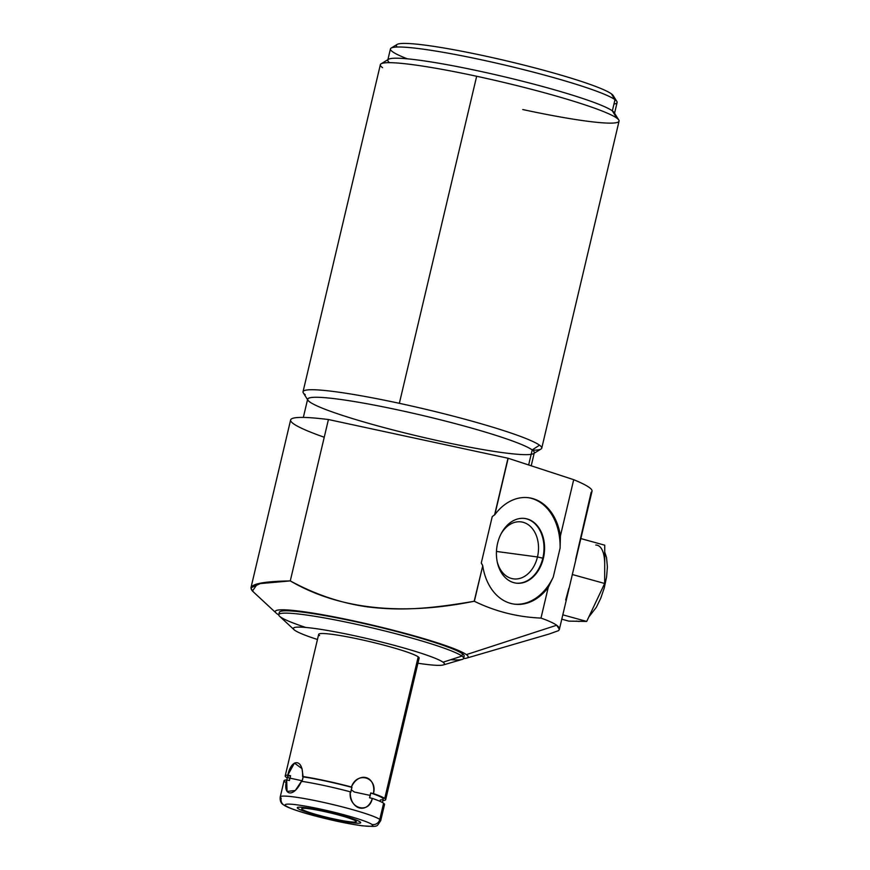 <?xml version="1.0" encoding="UTF-8"?>
<svg xmlns="http://www.w3.org/2000/svg" width="870" height="870" viewBox="0 0 870 870"><rect width="100%" height="100%" fill="white"/><g stroke="black" fill="none" stroke-linecap="round" stroke-linejoin="round"><path stroke-width="1.3" d="M417.926 663.234A77.637 7.058 -166.7 0 0 443.254 664.952A77.637 7.058 -166.7 0 0 443.047 662.211A77.637 7.058 13.3 0 1 417.926 663.234A77.637 7.058 -166.7 0 0 443.047 662.211A77.637 7.058 -166.7 0 0 356.439 636.155A77.637 7.058 -166.7 0 0 294.049 629.684A77.637 7.058 -166.7 0 0 294.756 630.261A77.637 7.058 -166.7 0 0 317.452 639.493A77.637 7.058 13.3 0 1 332.133 631.283A77.637 7.058 13.3 0 1 443.047 662.211A77.637 7.058 -166.7 0 0 354.318 635.698A77.637 7.058 -166.7 0 0 294.756 630.261A77.637 7.058 -166.7 0 0 317.452 639.493M319.605 635.611A51.624 4.698 13.3 0 1 359.201 639.232A51.624 4.698 13.3 0 1 418.209 656.85A51.624 4.698 13.3 0 1 417.741 658.807A51.624 4.698 13.3 0 0 369.989 641.668A51.624 4.698 13.3 0 0 319.605 635.611M303.032 391.739L380.353 64.695A122.648 11.147 13.3 0 1 476.662 76.266A122.648 11.147 13.3 0 1 616.841 118.146L612.35 110.871A116.449 10.592 -166.7 0 0 491.343 73.776A116.449 10.592 -166.7 0 0 387.792 60.117L390.445 48.905A116.449 10.592 13.3 0 1 493.997 62.575A116.449 10.592 13.3 0 1 614.992 99.658A116.449 10.592 -166.7 0 0 499.162 63.749A116.449 10.592 -166.7 0 0 391.141 48.078L397.068 44.457A111.501 10.135 13.3 0 1 500.5 59.454A111.501 10.135 13.3 0 1 611.393 93.84A111.501 10.135 -166.7 0 0 487.439 56.528A111.501 10.135 -166.7 0 0 397.285 47.023A111.501 10.135 -166.7 0 1 487.439 56.528A111.501 10.135 -166.7 0 1 611.393 93.84L614.992 99.658A116.449 10.592 13.3 0 1 617.102 102.486L614.448 113.698A116.449 10.592 -166.7 0 0 612.35 110.871L614.992 99.658L612.35 110.871A116.449 10.592 13.3 0 1 614.198 112.643L618.798 120.016A122.648 11.147 -166.7 0 0 616.841 118.146A122.648 11.147 13.3 0 1 619.059 121.126L541.749 448.17A122.648 11.147 -166.7 0 0 539.53 445.19A122.648 11.147 -166.7 0 0 399.352 403.321A122.648 11.147 -166.7 0 0 303.032 391.739A122.648 11.147 -166.7 0 0 305.25 394.719A122.648 11.147 -166.7 0 1 399.352 403.321L476.662 76.266L399.352 403.321A122.648 11.147 13.3 0 1 539.53 445.19A122.648 11.147 13.3 0 1 541.02 449.04L533.604 453.574A116.449 10.592 -166.7 0 0 532.201 449.921L539.53 445.19L532.201 449.921A116.449 10.592 13.3 0 1 534.3 452.748L531.211 465.809M573.7 479.685L560.421 535.876L560.084 548.176A53.679 39.324 -82.3 0 0 528.199 497.683A53.679 39.324 -82.3 0 1 560.084 548.176L560.421 535.876A53.679 39.324 97.7 0 0 528.753 497.749A53.679 39.324 97.7 0 0 494.834 514.681L508.167 458.272L573.7 479.685L560.421 535.876A53.679 39.324 97.7 0 0 533.81 498.901A53.679 39.324 97.7 0 0 494.834 514.681L508.167 458.272L573.7 479.685A154.86 14.083 -166.7 0 1 591.154 492.279L575.657 559.421L591.154 492.279A154.86 14.083 -166.7 0 0 573.7 479.685L508.167 458.272A154.86 14.083 -166.7 0 0 507.993 458.229L494.584 514.953L507.993 458.229A154.86 14.083 13.3 0 1 508.167 458.272L494.834 514.681L492.235 516.606L481.284 562.977L482.741 565.804L474.183 601.257C412.315 613.828 345.325 613.111 290.275 580.91L261.783 582.889L250.941 587.848L252.441 591.045L257.487 583.835L290.275 580.91L328.425 419.536L290.275 580.91C345.325 613.111 412.315 613.828 474.183 601.257L482.741 565.804A53.679 39.324 97.7 0 0 509.211 602.953A53.679 39.324 97.7 0 0 548.241 587.402L553.255 577.071L560.084 548.176L560.421 535.876L573.7 479.685A154.86 14.083 13.3 0 1 592.035 491.202L559.388 629.304L556.659 625.247C553.668 623.094 548.448 620.712 540.988 618.081L548.241 587.402L540.988 618.081C517.585 617.102 495.378 611.501 474.357 601.29C495.378 611.501 517.585 617.102 540.988 618.081C548.448 620.712 553.668 623.094 556.659 625.247C559.617 627.39 560.215 629.206 558.431 630.685L559.388 629.304M250.941 587.826L290.623 419.96A154.86 14.083 13.3 0 1 328.425 419.536A154.86 14.083 -166.7 0 0 324.238 437.251A154.86 14.083 -166.7 0 1 328.425 419.536L507.993 458.229L328.425 419.536L290.275 580.91C315.484 594.591 341.29 603.258 367.716 606.901C399.199 610.729 427.181 609.402 474.183 601.257L482.741 565.804A53.679 39.324 97.7 0 0 514.442 604.161A53.679 39.324 97.7 0 0 548.241 587.402L553.255 577.071A53.679 39.324 -82.3 0 1 513.887 604.084A53.679 39.324 -82.3 0 0 553.255 577.071L548.241 587.402L540.988 618.081C517.585 617.102 495.378 611.501 474.357 601.29L474.183 601.257M540.988 618.081C548.448 620.712 553.668 623.094 556.659 625.247L466.385 654.621A99.093 9.004 13.3 0 1 463.547 658.579A99.093 9.004 -166.7 0 0 466.635 658.122A99.093 9.004 -166.7 0 0 466.385 654.621L556.659 625.247C559.617 627.39 560.215 629.206 558.431 630.685L549.046 634.045M277.095 613.839A99.093 9.004 -166.7 0 0 278.748 614.894A99.093 9.004 13.3 0 1 277.095 613.839A99.093 9.004 13.3 0 1 353.122 620.778A99.093 9.004 13.3 0 1 466.385 654.621A99.093 9.004 -166.7 0 0 355.83 621.365A99.093 9.004 -166.7 0 0 276.192 613.1A99.093 9.004 -166.7 0 0 277.095 613.839M294.049 629.684L279.618 616.286A94.982 8.635 13.3 0 1 355.939 624.203A94.982 8.635 13.3 0 1 461.916 656.067L443.047 662.211L461.916 656.067A94.982 8.635 13.3 0 1 462.155 659.427L443.254 664.952M278.77 614.677L279.313 612.371A94.982 8.635 13.3 0 1 363.769 623.518A94.982 8.635 13.3 0 1 462.459 653.772A94.982 8.635 13.3 0 1 463.025 657.024A94.982 8.635 -166.7 0 0 462.459 653.772A94.982 8.635 -166.7 0 0 357.461 622.115A94.982 8.635 -166.7 0 0 279.912 613.731A94.982 8.635 13.3 0 1 357.461 622.115A94.982 8.635 13.3 0 1 462.459 653.772A94.982 8.635 13.3 0 1 464.178 656.078L463.634 658.372A94.982 8.635 -166.7 0 0 461.916 656.067L462.459 653.772L461.916 656.067A94.982 8.635 -166.7 0 0 363.225 625.824A94.982 8.635 -166.7 0 0 278.77 614.677A94.982 8.635 -166.7 0 0 280.488 616.982M528.199 497.683A53.679 39.324 -82.3 0 1 560.084 548.176L553.255 577.071A53.679 39.324 -82.3 0 1 513.887 604.084M481.284 562.977L492.235 516.606L481.284 562.977L482.654 565.435L481.284 562.977M543.38 558.279A32.625 23.903 97.7 0 0 527.959 519.194A32.625 23.903 97.7 0 0 497.596 543.326A32.625 23.903 97.7 0 0 513.006 582.421A32.625 23.903 97.7 0 0 543.38 558.279A32.625 23.903 97.7 0 0 524.838 518.476A32.625 23.903 97.7 0 0 497.596 543.326A32.625 23.903 97.7 0 0 516.138 583.139A32.625 23.903 97.7 0 0 543.38 558.279L542.815 558.203A32.625 23.903 97.7 0 0 524.556 518.444A32.625 23.903 -82.3 0 1 542.815 558.203L543.38 558.279A32.625 23.903 97.7 0 0 515.508 519.684A32.625 23.903 97.7 0 0 502.566 574.45A32.625 23.903 97.7 0 0 543.38 558.279L537.475 556.963A28.743 21.054 97.7 0 0 521.141 521.891A28.743 21.054 97.7 0 0 501.011 533.952A28.743 21.054 -82.3 0 1 527.579 524.262A28.743 21.054 -82.3 0 1 537.475 556.963L542.815 558.203A32.625 23.903 -82.3 0 1 515.856 583.096A32.625 23.903 97.7 0 0 542.815 558.203A32.625 23.903 97.7 0 0 524.556 518.444M494.834 514.681L492.235 516.606L494.834 514.681A53.679 39.324 -82.3 0 1 533.81 498.901A53.679 39.324 -82.3 0 1 560.421 535.876M496.455 551.449L537.475 556.963A28.743 21.054 -82.3 0 1 517.476 578.887A28.743 21.054 -82.3 0 1 497.248 561.911A28.743 21.054 97.7 0 0 513.474 578.865A28.743 21.054 97.7 0 0 537.475 556.963L542.815 558.203A32.625 23.903 97.7 0 1 515.856 583.096M568.828 588.316L565.685 600.006L568.828 588.316M303.336 417.426L307.643 399.167A116.449 10.592 13.3 0 1 411.195 412.837A116.449 10.592 13.3 0 1 532.201 449.921L528.645 464.961L532.201 449.921A116.449 10.592 -166.7 0 0 406.051 411.684A116.449 10.592 -166.7 0 0 307.893 400.222A116.449 10.592 -166.7 0 0 309.753 401.994M307.893 400.222L303.304 392.849A122.648 11.147 13.3 0 1 399.352 403.321L476.662 76.266A122.648 11.147 -166.7 0 0 381.082 63.825A122.648 11.147 -166.7 0 0 382.561 67.675A122.648 11.147 -166.7 0 1 476.662 76.266A122.648 11.147 -166.7 0 1 616.841 118.146A122.648 11.147 -166.7 0 0 476.662 76.266M381.082 63.825L388.488 59.291A116.449 10.592 13.3 0 1 496.52 74.961A116.449 10.592 13.3 0 1 612.35 110.871L616.841 118.146A122.648 11.147 -166.7 0 1 522.75 109.544A122.648 11.147 -166.7 0 0 618.798 120.016M391.141 48.078A116.449 10.592 -166.7 0 0 392.555 51.732M611.393 93.84A111.501 10.135 13.3 0 1 613.176 95.537L616.852 101.431A116.449 10.592 -166.7 0 0 614.992 99.658L611.393 93.84L614.992 99.658L612.35 110.871L616.841 118.146M285.197 775.953L318.67 634.361A51.624 4.698 13.3 0 1 364.573 640.418A51.624 4.698 13.3 0 1 418.209 656.85L384.736 798.453A51.624 4.698 -166.7 0 0 373.458 793.592C376.427 776.105 358.821 770.842 351.426 787.002A51.624 4.698 -166.7 0 0 302.597 776.486C303.347 758.89 291.526 757.803 287.796 775.126A51.624 4.698 -166.7 0 0 285.197 775.953A51.624 4.698 -166.7 0 0 286.132 777.204A51.624 4.698 -166.7 0 0 287.274 777.921A51.624 4.698 13.3 0 1 286.132 777.204A51.624 4.698 13.3 0 1 287.796 775.126L290.558 775.725L289.917 778.128L302.281 780.792L289.917 778.128L289.416 780.52L286.665 779.933C282.38 796.485 294.212 797.562 301.455 781.282A51.624 4.698 13.3 0 1 350.284 791.809C349.675 809.513 367.292 814.777 372.327 798.388A51.624 4.698 13.3 0 1 383.594 803.249L379.777 819.42A51.624 4.698 -166.7 0 0 326.141 802.977A51.624 4.698 -166.7 0 0 280.238 796.92A51.624 4.698 -166.7 0 0 281.173 798.182A6.612 6.427 -54.2 0 0 285.969 805.935A6.612 6.427 125.8 0 1 283.62 804.891C280.988 803.499 279.868 800.846 280.238 796.92A51.624 4.698 13.3 0 1 326.141 802.977A51.624 4.698 13.3 0 1 379.777 819.42A6.612 6.427 125.8 0 1 371.947 824.466A45.012 4.089 -166.7 0 0 320.508 809.1A45.012 4.089 -166.7 0 0 285.969 805.935A45.012 4.089 13.3 0 1 320.508 809.1A45.012 4.089 13.3 0 1 371.947 824.466A45.012 4.089 13.3 0 1 337.419 821.313A45.012 4.089 13.3 0 1 285.969 805.935A45.012 4.089 -166.7 0 0 337.419 821.313A45.012 4.089 -166.7 0 0 371.947 824.466A6.612 6.427 -54.2 0 0 379.777 819.42L383.594 803.249A51.624 4.698 13.3 0 1 384.529 804.5L380.712 820.671A51.624 4.698 -166.7 0 0 379.777 819.42A51.624 4.698 13.3 0 1 380.712 820.671C376.003 827.033 379.472 826.913 362.355 825.815C346.858 823.662 329.175 819.855 309.285 814.385C288.992 808.589 285.012 805.935 283.62 804.891M280.238 796.92L284.066 780.76A51.624 4.698 13.3 0 1 286.665 779.933L287.056 791.439L295.289 790.504L301.455 781.282A51.624 4.698 13.3 0 1 350.284 791.809C348.076 808.437 369.054 814.701 372.327 798.388L369.554 797.79L370.696 792.983L373.458 793.592C377.917 777.171 356.95 770.907 351.426 787.002L351.991 787.404L351.219 789.753L354.351 792.015L370.272 795.441L354.351 792.015L351.219 789.753L350.86 792.2L350.284 791.809L350.86 792.2L351.219 789.753L350.86 792.2L350.284 791.809C349.675 809.513 367.292 814.777 372.327 798.388A51.624 4.698 13.3 0 1 383.594 803.249A51.624 4.698 13.3 0 1 383.137 805.207A51.624 4.698 13.3 0 0 383.594 803.249L379.777 819.42A6.612 6.427 125.8 0 1 371.947 824.466M302.216 809.437A28.003 2.545 -166.7 0 0 334.221 818.996A28.003 2.545 -166.7 0 0 355.699 820.965A28.003 2.545 -166.7 0 0 323.705 811.405A28.003 2.545 -166.7 0 0 302.216 809.437A28.003 2.545 -166.7 0 0 331.318 818.355A28.003 2.545 -166.7 0 0 356.211 821.639A28.003 2.545 -166.7 0 0 355.699 820.965A28.003 2.545 -166.7 0 0 326.609 812.047A28.003 2.545 -166.7 0 0 301.716 808.763A28.003 2.545 -166.7 0 0 302.216 809.437L302.466 808.382L302.216 809.437A28.003 2.545 -166.7 0 0 346.891 821.378A28.003 2.545 -166.7 0 0 337.777 814.788A28.003 2.545 -166.7 0 0 302.216 809.437L302.466 808.382M380.092 801.096L380.31 799.932A49.144 4.47 -166.7 0 0 370.696 792.983L373.458 793.592A51.624 4.698 13.3 0 1 384.736 798.453A51.624 4.698 13.3 0 1 383.061 800.52A51.624 4.698 -166.7 0 0 385.671 799.704A51.624 4.698 -166.7 0 0 384.736 798.453L418.209 656.85A51.624 4.698 13.3 0 1 419.133 658.111L385.671 799.704M562.803 614.829L586.706 621.441L595.678 602.453L586.706 621.441L577.756 621.278A4.959 4.557 91 0 0 578.8 621.43L576.277 621.071A39.335 15.084 -74.5 0 0 577.756 621.278L568.806 621.126L561.781 619.179L568.806 621.126L586.706 621.441L562.803 614.829L586.706 621.441L604.661 583.476L572.34 574.526L604.661 583.476L604.726 545.185L580.834 538.573L604.726 545.185L604.661 583.476L595.711 602.399M301.977 781.673L303.108 776.866L302.031 768.656L294.462 763.099L287.796 775.126L290.558 775.725A49.144 4.47 -166.7 0 0 289.819 778.519A49.144 4.47 13.3 0 1 290.558 775.725L289.416 780.52L286.665 779.933L289.416 780.52L290.558 775.725L287.796 775.126C291.526 757.803 303.347 758.89 302.597 776.486A51.624 4.698 13.3 0 1 351.426 787.002L351.991 787.404A49.144 4.47 -166.7 0 0 303.108 776.866L302.597 776.486L303.108 776.866A49.144 4.47 13.3 0 1 351.991 787.404L351.219 789.753L351.991 787.404L351.426 787.002C358.821 770.842 376.427 776.105 373.458 793.592L370.696 792.983A49.144 4.47 13.3 0 1 383.257 799.128L382.452 802.531M418.209 656.85L384.736 798.453A51.624 4.698 -166.7 0 1 383.061 800.52L382.93 800.498M351.219 789.753L354.351 792.015L370.272 795.441L370.696 792.983L369.554 797.79L372.327 798.388A51.624 4.698 13.3 0 1 383.594 803.249M303.108 776.866L302.695 779.292L303.108 776.866A49.144 4.47 13.3 0 1 351.991 787.404M286.796 779.966L287.611 776.518A49.144 4.47 13.3 0 1 290.558 775.725M286.665 779.933A51.624 4.698 13.3 0 0 285.001 782.01A51.624 4.698 13.3 0 1 286.665 779.933C282.38 796.485 294.212 797.562 301.455 781.282A51.624 4.698 13.3 0 1 350.284 791.809M595.678 602.453L604.661 583.476L604.693 564.325A39.335 15.084 -74.5 0 0 595.776 545.033A39.335 15.084 -74.5 0 1 604.693 564.325A39.335 15.084 -74.5 0 0 597.266 545.24M580.486 621.332L578.8 621.43A4.959 4.557 -89 0 1 577.756 621.278L586.706 621.441M297.877 808.502A32.538 2.958 -166.7 0 0 331.698 818.866A32.538 2.958 -166.7 0 0 360.626 822.683A32.538 2.958 -166.7 0 0 360.039 821.9A32.538 2.958 -166.7 0 0 326.228 811.536A32.538 2.958 -166.7 0 0 297.29 807.719A32.538 2.958 -166.7 0 0 297.877 808.502A32.538 2.958 -166.7 0 0 349.794 822.378A32.538 2.958 -166.7 0 0 339.202 814.722A32.538 2.958 -166.7 0 0 297.877 808.502M548.241 587.402A53.679 39.324 -82.3 0 1 509.211 602.953A53.679 39.324 -82.3 0 1 482.741 565.804L482.654 565.435M508.167 458.272A154.86 14.083 -166.7 0 0 507.993 458.229L328.425 419.536M482.741 565.804L474.357 601.29M507.993 458.229L494.584 514.953M278.748 614.894A99.093 9.004 13.3 0 1 349.62 620.027A99.093 9.004 13.3 0 1 466.385 654.621A99.093 9.004 13.3 0 1 463.547 658.579M290.275 580.91C257.476 581.497 245.264 585.205 253.638 592.013M556.659 625.247L466.385 654.621M305.729 627.444A94.982 8.635 13.3 0 1 327.762 618.516A94.982 8.635 13.3 0 1 461.916 656.067A94.982 8.635 13.3 0 1 450.79 659.688M462.459 653.772L461.916 656.067L443.047 662.211M560.084 548.176L553.255 577.071M497.248 561.911A28.743 21.054 97.7 0 0 517.476 578.887A28.743 21.054 97.7 0 0 537.475 556.963A28.743 21.054 97.7 0 0 527.579 524.262A28.743 21.054 97.7 0 0 501.011 533.952M532.549 450.181A122.648 11.147 -166.7 0 0 539.53 445.19L532.201 449.921L528.645 464.961M532.201 449.921A116.449 10.592 13.3 0 1 384.312 427.659A116.449 10.592 13.3 0 1 346.412 400.298A116.449 10.592 13.3 0 1 532.201 449.921M389.553 62.683A116.449 10.592 13.3 0 1 480.186 71.307A116.449 10.592 13.3 0 1 612.35 110.871M613.948 104.074A116.449 10.592 -166.7 0 0 614.992 99.658A116.449 10.592 -166.7 0 0 462.383 55.876A116.449 10.592 -166.7 0 0 407.334 58.823M285.969 805.935A45.012 4.089 -166.7 0 0 357.777 825.119A45.012 4.089 -166.7 0 0 343.128 814.548A45.012 4.089 -166.7 0 0 285.969 805.935A6.612 6.427 -54.2 0 1 281.173 798.182A51.624 4.698 13.3 0 1 332.296 804.413A51.624 4.698 13.3 0 1 378.939 821.432M572.34 574.526L604.661 583.476M604.693 564.325L604.726 545.185L580.834 538.573M561.781 619.179L568.806 621.126L577.756 621.278M302.281 780.792L289.917 778.128M372.327 798.388L369.554 797.79L370.272 795.441M539.53 445.19A122.648 11.147 -166.7 0 0 399.352 403.321M287.796 775.126A51.624 4.698 -166.7 0 0 286.132 777.204A51.624 4.698 13.3 0 0 287.274 777.921M373.458 793.592A51.624 4.698 13.3 0 1 384.736 798.453M302.597 776.486A51.624 4.698 13.3 0 1 351.426 787.002M380.31 799.932A49.144 4.47 -166.7 0 0 370.696 792.983M466.635 658.122L549.188 634.002M276.192 613.1L252.441 591.045M588.783 617.037L596.331 607.314L600.735 598.288L604.204 588.163L606.597 576.886L607.39 566.925L606.542 557.583L604.715 552.037"/></g></svg>

